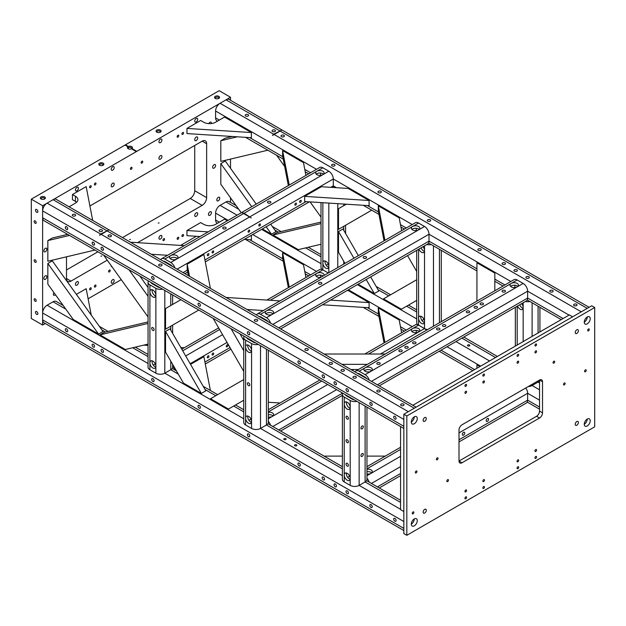 <?xml version="1.0" encoding="UTF-8"?>
<svg xmlns="http://www.w3.org/2000/svg" width="626" height="626" viewBox="0 0 626 626"><rect width="100%" height="100%" fill="white"/><g stroke="black" fill="none" stroke-linecap="round" stroke-linejoin="round"><path stroke-width="0.94" d="M322.445 304.776L369.09 307.765L369.09 302.601L348.212 290.55L347.203 290.48M330.505 300.128L369.09 302.601M47.85 263.476L98.556 334.073L73.203 319.44L47.85 284.134L47.85 263.476L52.326 260.893L103.032 331.49L98.556 334.073M304.666 196.368L304.666 201.533L369.09 205.664L369.09 200.5L348.212 188.449L321.373 186.728L304.666 196.368L369.09 200.5M184.294 347.743L180.812 347.524M148.049 345.419L143.675 345.137M76.364 294.361L86.177 288.703L91.263 315.097M407.557 255.635L416.705 271.488M184.294 245.65L130.396 242.192M151.273 254.242L167.588 255.291M321.005 222.058L277.381 232.434L272.905 235.016L298.258 249.649L321.005 244.242M321.005 223.576L272.905 235.016M165.554 331.428L201.345 393.418L183.449 383.089L165.554 352.094L165.554 331.428L170.029 328.846L205.821 390.835L201.345 393.418M346.272 204.201L338.517 208.685L338.517 229.343L371.711 210.18M69.525 235.431L47.85 240.587L47.85 261.245L94.878 250.071M67.663 234.359L52.326 238.005L47.85 240.587M256.23 204.115L225.29 161.031L220.814 163.613L251.754 206.697M266.167 226.761L271.52 234.21L262.388 228.944M270.643 224.178L275.996 231.628L271.52 234.21M241.268 212.754L220.814 184.279L220.814 163.613M384.935 342.406L378.3 307.914L399.177 319.972L401.634 332.766M384.043 342.923L378.3 313.078L378.3 307.914M148.049 316.975L103.626 255.118M128.972 269.759L148.049 296.309M139.786 275.996L148.049 287.498M321.005 217.12L310.066 201.885M284.673 166.524L276.582 155.264M279.994 300.903L226.096 297.444M246.973 309.494L263.288 310.543M148.049 321.92L104.417 332.289L99.941 334.871L125.294 349.511L148.049 344.097M148.049 323.439L99.941 334.871M358.385 255.643L342.993 228.983L338.517 231.573L353.909 258.225M366.202 279.517L374.309 293.563L358.088 284.196M370.67 276.935L378.785 290.98L374.309 293.563M344.957 263.389L338.517 252.231L338.517 231.573M494.83 290.761L494.83 273.092L476.934 262.764L476.934 301.09M289.235 287.154L282.6 252.661L303.477 264.72L305.934 277.514M288.343 287.67L282.6 257.826L282.6 252.661M243.741 400.233L228.451 409.068L210.555 398.731L243.741 379.567M227.371 220.775L224.546 219.147L215.594 224.311A8.435 4.867 180 0 1 203.669 224.311L200.68 222.59L186.963 230.509L186.963 235.681L200.101 236.518M244.351 239.359L251.386 239.813L251.386 235.298M186.963 230.509L208.153 231.87M384.935 240.314L378.3 205.821L399.177 217.871L401.634 230.665M384.043 240.83L378.3 210.985L378.3 205.821M385.264 354.011L324.08 354.011M350.92 369.512L358.424 369.512M341.976 364.348L367.368 364.348M190.539 364.363L203.88 356.656L210.391 390.475M316.247 276.285A4.218 2.434 180 0 1 316.897 275.808A4.218 2.434 180 0 1 322.86 275.808A4.218 2.434 180 0 1 323.141 275.988M320.614 277.443A4.218 2.434 180 0 1 316.897 276.77A4.218 2.434 180 0 1 315.66 275.049A4.218 2.434 180 0 1 316.897 273.327A4.218 2.434 180 0 1 322.86 273.327A4.218 2.434 180 0 1 324.096 275.049A4.218 2.434 180 0 1 324.033 275.471M208.114 357.728A1.15 0.665 120 0 0 208.865 356.718A1.15 0.665 120 0 0 208.693 355.803A1.15 0.665 120 0 0 208.114 355.858A1.15 0.665 120 0 0 207.37 356.867A1.15 0.665 120 0 0 207.542 357.79A1.15 0.665 120 0 0 208.114 357.728M212.887 354.973A1.15 0.665 120 0 0 213.638 353.964A1.15 0.665 120 0 0 213.466 353.048A1.15 0.665 120 0 0 212.887 353.103A1.15 0.665 120 0 0 212.144 354.113A1.15 0.665 120 0 0 212.316 355.028A1.15 0.665 120 0 0 212.887 354.973M227.089 346.781A1.15 0.665 120 0 0 227.833 345.771A1.15 0.665 120 0 0 227.661 344.848A1.15 0.665 120 0 0 227.089 344.903A1.15 0.665 120 0 0 226.338 345.92A1.15 0.665 120 0 0 226.51 346.835A1.15 0.665 120 0 0 227.089 346.781M174.85 369.95A6.33 3.654 -120 0 0 172.627 366.108M266.887 300.057L319.698 269.571A6.33 3.654 60 0 1 322.86 269.884A6.33 3.654 180 0 1 321.005 267.302L321.005 202.581M320.535 277.451L320.535 275.119M322.86 202.699L322.86 262.998A4.218 2.434 60 0 1 323.736 261.065A4.218 2.434 60 0 1 325.841 261.277A4.218 2.434 60 0 1 328.83 266.441A4.218 2.434 60 0 1 327.954 268.366A4.218 2.434 60 0 1 325.841 268.163A4.218 2.434 60 0 1 322.86 262.998L322.86 269.884L328.29 273.014L322.86 269.884L270.221 300.277M270.377 202.918A1.698 0.978 180 0 1 268.531 203.129A1.698 0.978 180 0 1 267.482 202.221A1.698 0.978 180 0 1 267.975 201.533A1.698 0.978 180 0 1 269.822 201.322A1.698 0.978 180 0 1 270.87 202.221A1.698 0.978 180 0 1 270.377 202.918M225.657 228.733A1.698 0.978 180 0 1 223.811 228.944A1.698 0.978 180 0 1 222.77 228.036A1.698 0.978 180 0 1 223.263 227.348A1.698 0.978 180 0 1 225.11 227.136A1.698 0.978 180 0 1 226.158 228.036A1.698 0.978 180 0 1 225.657 228.733M316.247 174.192A4.218 2.434 180 0 1 316.897 173.707A4.218 2.434 180 0 1 322.86 173.707A4.218 2.434 180 0 1 323.509 174.192M174.85 267.858A6.33 3.654 -120 0 0 170.773 262.482L176.743 259.031A4.218 2.434 0 0 0 177.98 257.309A4.218 2.434 0 0 0 176.743 255.588A4.218 2.434 0 0 0 170.773 255.588A4.218 2.434 0 0 0 169.544 257.309A4.218 2.434 0 0 0 170.773 259.031A4.218 2.434 0 0 0 176.743 259.031L249.563 216.995L251.245 217.965L244.077 213.27L316.897 171.227A4.218 2.434 0 0 0 315.66 172.948A4.218 2.434 0 0 0 316.897 174.67A4.218 2.434 0 0 0 322.86 174.67A4.218 2.434 0 0 0 324.096 172.948A4.218 2.434 0 0 0 322.86 171.227A4.218 2.434 0 0 0 316.897 171.227L322.86 167.784L328.83 171.227A6.33 3.654 60 0 1 333.298 178.981L333.298 185.867A6.33 3.654 60 0 1 333.032 187.471M170.131 258.554A4.218 2.434 180 0 1 170.773 258.068A4.218 2.434 180 0 1 176.743 258.068A4.218 2.434 180 0 1 177.393 258.554M300.433 202.331A1.15 0.665 120 0 0 301.184 201.322A1.15 0.665 120 0 0 301.004 200.406A1.15 0.665 120 0 0 300.433 200.461A1.15 0.665 120 0 0 299.682 201.47A1.15 0.665 120 0 0 299.862 202.394A1.15 0.665 120 0 0 300.433 202.331M295.66 205.093A1.15 0.665 120 0 0 296.411 204.076A1.15 0.665 120 0 0 296.231 203.16A1.15 0.665 120 0 0 295.66 203.215A1.15 0.665 120 0 0 294.909 204.225A1.15 0.665 120 0 0 295.089 205.148A1.15 0.665 120 0 0 295.66 205.093M212.887 252.881A1.15 0.665 120 0 0 213.638 251.863A1.15 0.665 120 0 0 213.466 250.948A1.15 0.665 120 0 0 212.887 251.003A1.15 0.665 120 0 0 212.144 252.012A1.15 0.665 120 0 0 212.316 252.935A1.15 0.665 120 0 0 212.887 252.881M208.114 255.635A1.15 0.665 120 0 0 208.865 254.618A1.15 0.665 120 0 0 208.693 253.702A1.15 0.665 120 0 0 208.114 253.757A1.15 0.665 120 0 0 207.37 254.766A1.15 0.665 120 0 0 207.542 255.69A1.15 0.665 120 0 0 208.114 255.635M259.641 225.884A1.15 0.665 120 0 0 260.393 224.875A1.15 0.665 120 0 0 260.22 223.951A1.15 0.665 120 0 0 259.641 224.014A1.15 0.665 120 0 0 258.898 225.024A1.15 0.665 120 0 0 259.07 225.939A1.15 0.665 120 0 0 259.641 225.884M248.905 232.082A1.15 0.665 120 0 0 249.657 231.072A1.15 0.665 120 0 0 249.477 230.149A1.15 0.665 120 0 0 248.905 230.211A1.15 0.665 120 0 0 248.154 231.221A1.15 0.665 120 0 0 248.334 232.136A1.15 0.665 120 0 0 248.905 232.082M249.563 216.995L242.395 212.856L244.077 213.27M170.773 262.482L164.81 259.031A6.33 3.654 -120 0 0 161.649 258.718A6.33 3.654 -120 0 0 160.741 259.712M172.181 266.316A3.287 1.901 -120 0 0 170.773 264.954L164.81 261.511A3.287 1.901 -120 0 0 163.402 261.245M161.649 258.718L319.698 167.471A6.33 3.654 60 0 1 322.86 167.784M320.535 175.358L320.535 173.026M469.461 344.973A1.15 0.665 180 0 1 469.797 345.442A1.15 0.665 180 0 1 469.085 346.053A1.15 0.665 180 0 1 467.833 345.912A1.15 0.665 180 0 1 467.497 345.442A1.15 0.665 180 0 1 468.209 344.832A1.15 0.665 180 0 1 469.461 344.973M236.151 205.625L229.202 201.611A6.33 3.654 120 0 0 226.033 201.924L220.07 205.375A6.33 3.654 120 0 0 215.594 213.122L215.594 220.008A6.33 3.654 120 0 0 216.909 222.903L217.472 223.232M152.885 378.691A1.698 0.978 60 0 1 153.988 380.185A1.698 0.978 60 0 1 153.73 381.539A1.698 0.978 60 0 1 152.885 381.461A1.698 0.978 60 0 1 151.774 379.966A1.698 0.978 60 0 1 152.032 378.605A1.698 0.978 60 0 1 152.885 378.691M248.577 433.943A1.698 0.978 60 0 1 249.688 435.438A1.698 0.978 60 0 1 249.43 436.792A1.698 0.978 60 0 1 248.577 436.713A1.698 0.978 60 0 1 247.473 435.219A1.698 0.978 60 0 1 247.732 433.857A1.698 0.978 60 0 1 248.577 433.943M299.134 463.123A1.698 0.978 -120 0 0 298.281 463.044A1.698 0.978 -120 0 0 298.023 464.398A1.698 0.978 -120 0 0 299.134 465.893A1.698 0.978 -120 0 0 299.979 465.979A1.698 0.978 -120 0 0 300.237 464.617A1.698 0.978 -120 0 0 299.134 463.123M199.217 405.437A1.698 0.978 -120 0 0 198.372 405.358A1.698 0.978 -120 0 0 198.106 406.712A1.698 0.978 -120 0 0 199.217 408.207A1.698 0.978 -120 0 0 200.062 408.293A1.698 0.978 -120 0 0 200.32 406.931A1.698 0.978 -120 0 0 199.217 405.437M93.337 344.308A1.698 0.978 -120 0 0 92.492 344.23A1.698 0.978 -120 0 0 92.225 345.583A1.698 0.978 -120 0 0 93.337 347.078A1.698 0.978 -120 0 0 94.182 347.164A1.698 0.978 -120 0 0 94.448 345.802A1.698 0.978 -120 0 0 93.337 344.308M347.219 490.886A1.698 0.978 -120 0 0 346.366 490.8A1.698 0.978 -120 0 0 346.108 492.161A1.698 0.978 -120 0 0 347.219 493.656A1.698 0.978 -120 0 0 348.064 493.742A1.698 0.978 -120 0 0 348.322 492.38A1.698 0.978 -120 0 0 347.219 490.886M323.352 477.114A1.698 0.978 -120 0 0 322.507 477.028A1.698 0.978 -120 0 0 322.249 478.389A1.698 0.978 -120 0 0 323.352 479.884A1.698 0.978 -120 0 0 324.205 479.962A1.698 0.978 -120 0 0 324.464 478.608A1.698 0.978 -120 0 0 323.352 477.114M394.896 518.414A1.698 0.978 -120 0 0 394.044 518.328A1.698 0.978 -120 0 0 393.785 519.69A1.698 0.978 -120 0 0 394.896 521.184A1.698 0.978 -120 0 0 395.742 521.27A1.698 0.978 -120 0 0 396 519.909A1.698 0.978 -120 0 0 394.896 518.414M371.038 504.642A1.698 0.978 -120 0 0 370.185 504.556A1.698 0.978 -120 0 0 369.927 505.918A1.698 0.978 -120 0 0 371.038 507.404A1.698 0.978 -120 0 0 371.883 507.49A1.698 0.978 -120 0 0 372.141 506.137A1.698 0.978 -120 0 0 371.038 504.642M335.246 483.976A1.698 0.978 -120 0 0 334.394 483.89A1.698 0.978 -120 0 0 334.135 485.252A1.698 0.978 -120 0 0 335.246 486.746A1.698 0.978 -120 0 0 336.092 486.832A1.698 0.978 -120 0 0 336.35 485.471A1.698 0.978 -120 0 0 335.246 483.976M66.497 328.814A1.698 0.978 -120 0 0 65.644 328.728A1.698 0.978 -120 0 0 65.386 330.09A1.698 0.978 -120 0 0 66.497 331.584A1.698 0.978 -120 0 0 67.342 331.67A1.698 0.978 -120 0 0 67.6 330.309A1.698 0.978 -120 0 0 66.497 328.814M102.281 349.48A1.698 0.978 -120 0 0 101.435 349.394A1.698 0.978 -120 0 0 101.177 350.756A1.698 0.978 -120 0 0 102.281 352.25A1.698 0.978 -120 0 0 103.134 352.328A1.698 0.978 -120 0 0 103.392 350.975A1.698 0.978 -120 0 0 102.281 349.48M285.761 438.63A1.15 0.665 180 0 1 286.098 439.1A1.15 0.665 180 0 1 285.386 439.71A1.15 0.665 180 0 1 284.134 439.569A1.15 0.665 180 0 1 283.797 439.1A1.15 0.665 180 0 1 284.509 438.49A1.15 0.665 180 0 1 285.761 438.63M296.497 444.836A1.15 0.665 180 0 1 296.834 445.297A1.15 0.665 180 0 1 296.121 445.915A1.15 0.665 180 0 1 294.869 445.767A1.15 0.665 180 0 1 294.533 445.297A1.15 0.665 180 0 1 295.245 444.687A1.15 0.665 180 0 1 296.497 444.836M63.187 305.488L56.238 301.474A6.33 3.654 120 0 0 53.069 301.787L47.107 305.23A6.33 3.654 120 0 0 42.631 312.977L42.631 319.87A6.33 3.654 120 0 0 43.945 322.766L403.84 530.551M403.84 521.513A6.33 3.654 120 0 0 403.84 521.521L403.84 528.407A6.33 3.654 120 0 0 403.84 528.414L42.631 319.87M152.885 276.59A1.698 0.978 60 0 1 153.988 278.085A1.698 0.978 60 0 1 153.73 279.446A1.698 0.978 60 0 1 152.885 279.36A1.698 0.978 60 0 1 151.774 277.866A1.698 0.978 60 0 1 152.032 276.504A1.698 0.978 60 0 1 152.885 276.59M248.577 331.843A1.698 0.978 60 0 1 249.688 333.337A1.698 0.978 60 0 1 249.43 334.699A1.698 0.978 60 0 1 248.577 334.613A1.698 0.978 60 0 1 247.473 333.118A1.698 0.978 60 0 1 247.732 331.757A1.698 0.978 60 0 1 248.577 331.843M257.239 321.005A1.698 0.978 180 0 1 255.385 321.216A1.698 0.978 180 0 1 254.344 320.316A1.698 0.978 180 0 1 254.837 319.62A1.698 0.978 180 0 1 256.683 319.409A1.698 0.978 180 0 1 257.732 320.316A1.698 0.978 180 0 1 257.239 321.005M207.871 292.506A1.698 0.978 180 0 1 206.024 292.718A1.698 0.978 180 0 1 204.976 291.81A1.698 0.978 180 0 1 205.477 291.121A1.698 0.978 180 0 1 207.323 290.91A1.698 0.978 180 0 1 208.364 291.81A1.698 0.978 180 0 1 207.871 292.506M161.539 265.753A1.698 0.978 180 0 1 159.685 265.964A1.698 0.978 180 0 1 158.644 265.064A1.698 0.978 180 0 1 159.137 264.368A1.698 0.978 180 0 1 160.984 264.156A1.698 0.978 180 0 1 162.032 265.064A1.698 0.978 180 0 1 161.539 265.753M101.991 231.377A1.698 0.978 180 0 1 100.144 231.589A1.698 0.978 180 0 1 99.096 230.681A1.698 0.978 180 0 1 99.597 229.992A1.698 0.978 180 0 1 101.443 229.781A1.698 0.978 180 0 1 102.492 230.681A1.698 0.978 180 0 1 101.991 231.377M307.789 350.192A1.698 0.978 180 0 1 305.934 350.404A1.698 0.978 180 0 1 304.893 349.496A1.698 0.978 180 0 1 305.386 348.807A1.698 0.978 180 0 1 307.233 348.596A1.698 0.978 180 0 1 308.282 349.496A1.698 0.978 180 0 1 307.789 350.192M299.134 361.03A1.698 0.978 -120 0 0 298.281 360.944A1.698 0.978 -120 0 0 298.023 362.305A1.698 0.978 -120 0 0 299.134 363.8A1.698 0.978 -120 0 0 299.979 363.878A1.698 0.978 -120 0 0 300.237 362.524A1.698 0.978 -120 0 0 299.134 361.03M199.217 303.344A1.698 0.978 -120 0 0 198.372 303.258A1.698 0.978 -120 0 0 198.106 304.619A1.698 0.978 -120 0 0 199.217 306.114A1.698 0.978 -120 0 0 200.062 306.192A1.698 0.978 -120 0 0 200.32 304.839A1.698 0.978 -120 0 0 199.217 303.344M93.337 242.215A1.698 0.978 -120 0 0 92.492 242.129A1.698 0.978 -120 0 0 92.225 243.491A1.698 0.978 -120 0 0 93.337 244.985A1.698 0.978 -120 0 0 94.182 245.063A1.698 0.978 -120 0 0 94.448 243.71A1.698 0.978 -120 0 0 93.337 242.215M347.219 388.793A1.698 0.978 -120 0 0 346.366 388.707A1.698 0.978 -120 0 0 346.108 390.061A1.698 0.978 -120 0 0 347.219 391.555A1.698 0.978 -120 0 0 348.064 391.641A1.698 0.978 -120 0 0 348.322 390.28A1.698 0.978 -120 0 0 347.219 388.793M323.352 375.013A1.698 0.978 -120 0 0 322.507 374.927A1.698 0.978 -120 0 0 322.249 376.289A1.698 0.978 -120 0 0 323.352 377.783A1.698 0.978 -120 0 0 324.205 377.869A1.698 0.978 -120 0 0 324.464 376.508A1.698 0.978 -120 0 0 323.352 375.013M394.896 416.313A1.698 0.978 -120 0 0 394.044 416.235A1.698 0.978 -120 0 0 393.785 417.589A1.698 0.978 -120 0 0 394.896 419.084A1.698 0.978 -120 0 0 395.742 419.17A1.698 0.978 -120 0 0 396 417.808A1.698 0.978 -120 0 0 394.896 416.313M371.038 402.541A1.698 0.978 -120 0 0 370.185 402.455A1.698 0.978 -120 0 0 369.927 403.817A1.698 0.978 -120 0 0 371.038 405.312A1.698 0.978 -120 0 0 371.883 405.398A1.698 0.978 -120 0 0 372.141 404.036A1.698 0.978 -120 0 0 371.038 402.541M335.246 381.876A1.698 0.978 -120 0 0 334.394 381.797A1.698 0.978 -120 0 0 334.135 383.151A1.698 0.978 -120 0 0 335.246 384.646A1.698 0.978 -120 0 0 336.092 384.732A1.698 0.978 -120 0 0 336.35 383.37A1.698 0.978 -120 0 0 335.246 381.876M66.497 226.714A1.698 0.978 -120 0 0 65.644 226.635A1.698 0.978 -120 0 0 65.386 227.989A1.698 0.978 -120 0 0 66.497 229.484A1.698 0.978 -120 0 0 67.342 229.57A1.698 0.978 -120 0 0 67.6 228.208A1.698 0.978 -120 0 0 66.497 226.714M102.281 247.38A1.698 0.978 -120 0 0 101.435 247.293A1.698 0.978 -120 0 0 101.177 248.655A1.698 0.978 -120 0 0 102.281 250.15A1.698 0.978 -120 0 0 103.134 250.236A1.698 0.978 -120 0 0 103.392 248.874A1.698 0.978 -120 0 0 102.281 247.38M355.873 376.57A1.698 0.978 0 0 0 354.019 376.351A1.698 0.978 0 0 0 352.978 377.259A1.698 0.978 0 0 0 353.471 377.947A1.698 0.978 0 0 0 355.318 378.167A1.698 0.978 0 0 0 356.366 377.259A1.698 0.978 0 0 0 355.873 376.57M332.007 362.79A1.698 0.978 0 0 0 330.16 362.579A1.698 0.978 0 0 0 329.112 363.487A1.698 0.978 0 0 0 329.612 364.175A1.698 0.978 0 0 0 331.459 364.387A1.698 0.978 0 0 0 332.508 363.487A1.698 0.978 0 0 0 332.007 362.79M75.151 214.491A1.698 0.978 0 0 0 73.305 214.28A1.698 0.978 0 0 0 72.256 215.188A1.698 0.978 0 0 0 72.749 215.876A1.698 0.978 0 0 0 74.596 216.087A1.698 0.978 0 0 0 75.644 215.188A1.698 0.978 0 0 0 75.151 214.491M110.943 235.157A1.698 0.978 0 0 0 109.088 234.946A1.698 0.978 0 0 0 108.048 235.853A1.698 0.978 0 0 0 108.541 236.542A1.698 0.978 0 0 0 110.387 236.753A1.698 0.978 0 0 0 111.436 235.853A1.698 0.978 0 0 0 110.943 235.157M403.551 404.091A1.698 0.978 0 0 0 401.704 403.88A1.698 0.978 0 0 0 400.656 404.787A1.698 0.978 0 0 0 401.149 405.476A1.698 0.978 0 0 0 403.003 405.695A1.698 0.978 0 0 0 404.044 404.787A1.698 0.978 0 0 0 403.551 404.091M379.692 390.319A1.698 0.978 0 0 0 377.846 390.108A1.698 0.978 0 0 0 376.797 391.007A1.698 0.978 0 0 0 377.29 391.704A1.698 0.978 0 0 0 379.137 391.915A1.698 0.978 0 0 0 380.185 391.007A1.698 0.978 0 0 0 379.692 390.319M343.901 369.653A1.698 0.978 0 0 0 342.054 369.442A1.698 0.978 0 0 0 341.006 370.349A1.698 0.978 0 0 0 341.499 371.038A1.698 0.978 0 0 0 343.353 371.249A1.698 0.978 0 0 0 344.394 370.349A1.698 0.978 0 0 0 343.901 369.653M107.148 230.908L101.185 234.351L408.316 411.673L414.279 408.23L107.148 230.908L108.353 230.211L100.708 234.077L47.107 203.129A6.33 3.654 120 0 0 42.631 210.884L42.631 217.77A6.33 3.654 120 0 0 43.945 220.665L403.84 428.45M416.133 407.158L56.238 199.373A6.33 3.654 120 0 0 53.069 199.686L47.107 203.129M42.631 210.884L403.84 419.42L403.84 426.314L42.631 217.77M101.185 234.351L99.503 235.321L100.708 234.077M480.745 250.33A1.698 0.978 180 0 1 478.898 250.541A1.698 0.978 180 0 1 477.857 249.641A1.698 0.978 180 0 1 478.35 248.945A1.698 0.978 180 0 1 480.197 248.733A1.698 0.978 180 0 1 481.245 249.641A1.698 0.978 180 0 1 480.745 250.33M334.495 165.898A1.698 0.978 180 0 1 332.649 166.109A1.698 0.978 180 0 1 331.608 165.201A1.698 0.978 180 0 1 332.101 164.513A1.698 0.978 180 0 1 333.948 164.302A1.698 0.978 180 0 1 334.996 165.201A1.698 0.978 180 0 1 334.495 165.898M380.835 192.644A1.698 0.978 180 0 1 378.988 192.855A1.698 0.978 180 0 1 377.94 191.955A1.698 0.978 180 0 1 378.433 191.259A1.698 0.978 180 0 1 380.287 191.047A1.698 0.978 180 0 1 381.328 191.955A1.698 0.978 180 0 1 380.835 192.644M274.955 131.515A1.698 0.978 180 0 1 273.108 131.726A1.698 0.978 180 0 1 272.06 130.826A1.698 0.978 180 0 1 272.553 130.13A1.698 0.978 180 0 1 274.407 129.918A1.698 0.978 180 0 1 275.448 130.826A1.698 0.978 180 0 1 274.955 131.515M430.195 221.142A1.698 0.978 180 0 1 428.348 221.361A1.698 0.978 180 0 1 427.3 220.454A1.698 0.978 180 0 1 427.801 219.765A1.698 0.978 180 0 1 429.647 219.546A1.698 0.978 180 0 1 430.696 220.454A1.698 0.978 180 0 1 430.195 221.142M528.829 276.708A1.698 0.978 0 0 0 526.982 276.496A1.698 0.978 0 0 0 525.942 277.396A1.698 0.978 0 0 0 526.435 278.093A1.698 0.978 0 0 0 528.281 278.304A1.698 0.978 0 0 0 529.33 277.396A1.698 0.978 0 0 0 528.829 276.708M504.971 262.936A1.698 0.978 0 0 0 503.124 262.717A1.698 0.978 0 0 0 502.075 263.624A1.698 0.978 0 0 0 502.576 264.313A1.698 0.978 0 0 0 504.423 264.532A1.698 0.978 0 0 0 505.472 263.624A1.698 0.978 0 0 0 504.971 262.936M248.115 114.636A1.698 0.978 0 0 0 246.261 114.425A1.698 0.978 0 0 0 245.22 115.325A1.698 0.978 0 0 0 245.713 116.021A1.698 0.978 0 0 0 247.56 116.233A1.698 0.978 0 0 0 248.608 115.325A1.698 0.978 0 0 0 248.115 114.636M283.899 135.294A1.698 0.978 0 0 0 282.052 135.083A1.698 0.978 0 0 0 281.004 135.991A1.698 0.978 0 0 0 281.504 136.679A1.698 0.978 0 0 0 283.351 136.898A1.698 0.978 0 0 0 284.4 135.991A1.698 0.978 0 0 0 283.899 135.294M576.515 304.236A1.698 0.978 0 0 0 574.668 304.025A1.698 0.978 0 0 0 573.619 304.925A1.698 0.978 0 0 0 574.112 305.621A1.698 0.978 0 0 0 575.959 305.832A1.698 0.978 0 0 0 577.008 304.925A1.698 0.978 0 0 0 576.515 304.236M552.656 290.456A1.698 0.978 0 0 0 550.802 290.245A1.698 0.978 0 0 0 549.761 291.153A1.698 0.978 0 0 0 550.254 291.841A1.698 0.978 0 0 0 552.101 292.06A1.698 0.978 0 0 0 553.149 291.153A1.698 0.978 0 0 0 552.656 290.456M516.865 269.798A1.698 0.978 0 0 0 515.018 269.587A1.698 0.978 0 0 0 513.969 270.487A1.698 0.978 0 0 0 514.462 271.183A1.698 0.978 0 0 0 516.309 271.394A1.698 0.978 0 0 0 517.358 270.487A1.698 0.978 0 0 0 516.865 269.798M280.112 131.053L274.141 134.496L581.28 311.818L587.243 308.368L280.112 131.053L281.309 130.357L273.664 134.214L220.07 103.274A6.33 3.654 120 0 0 215.594 111.021L215.594 117.907A6.33 3.654 120 0 0 216.909 120.81L217.472 121.131M589.097 307.303L229.202 99.518A6.33 3.654 120 0 0 226.033 99.831L220.07 103.274M274.141 134.496L272.466 135.466L273.664 134.214M129.574 239.641L130.474 239.422L129.574 239.641M100.942 256.167L101.842 255.956L100.942 256.167M158.206 223.106L159.106 222.895L158.206 223.106M35.173 220.884A1.463 0.845 -120 0 0 34.446 220.814A1.463 0.845 -120 0 0 34.227 221.98A1.463 0.845 -120 0 0 35.173 223.263A1.463 0.845 -120 0 0 35.909 223.341A1.463 0.845 -120 0 0 36.128 222.167A1.463 0.845 -120 0 0 35.173 220.884M35.173 259.876A1.463 0.845 -120 0 0 34.446 259.806A1.463 0.845 -120 0 0 34.227 260.972A1.463 0.845 -120 0 0 35.173 262.263A1.463 0.845 -120 0 0 35.909 262.333A1.463 0.845 -120 0 0 36.128 261.167A1.463 0.845 -120 0 0 35.173 259.876M35.173 298.876A1.463 0.845 -120 0 0 34.446 298.798A1.463 0.845 -120 0 0 34.227 299.971A1.463 0.845 -120 0 0 35.173 301.255A1.463 0.845 -120 0 0 35.909 301.325A1.463 0.845 -120 0 0 36.128 300.159A1.463 0.845 -120 0 0 35.173 298.876M127.939 146.774A2.527 1.463 0 0 0 128.158 148.691L128.158 148.691A2.527 1.463 0 0 0 131.483 148.824L131.961 148.542A2.527 1.463 0 0 0 131.742 146.625A2.527 1.463 0 0 0 128.416 146.5L128.4 147.04L124.997 145.076L31.3 199.17L42.631 205.719L42.631 325.035L45.252 323.517M131.382 148.863A1.698 0.978 0 0 0 131.648 148.339A1.698 0.978 0 0 0 131.147 147.65A1.698 0.978 0 0 0 129.3 147.439A1.698 0.978 0 0 0 128.252 148.339A1.698 0.978 0 0 0 128.518 148.863M44.649 196.908A2.527 1.463 0 0 0 41.073 196.908A2.527 1.463 0 0 0 41.073 198.974L41.073 198.974A2.527 1.463 0 0 0 44.649 198.974A2.527 1.463 0 0 0 44.649 196.908M44.297 199.146A1.698 0.978 0 0 0 44.556 198.622A1.698 0.978 0 0 0 44.063 197.926A1.698 0.978 0 0 0 42.208 197.714A1.698 0.978 0 0 0 41.167 198.622A1.698 0.978 0 0 0 41.426 199.146M103.11 163.159A2.527 1.463 0 0 0 99.526 163.159A2.527 1.463 0 0 0 99.526 165.225L99.526 165.225A2.527 1.463 0 0 0 103.11 165.225A2.527 1.463 0 0 0 103.11 163.159M102.75 165.389A1.698 0.978 0 0 0 103.016 164.873A1.698 0.978 0 0 0 102.515 164.176A1.698 0.978 0 0 0 100.669 163.965A1.698 0.978 0 0 0 99.62 164.873A1.698 0.978 0 0 0 99.886 165.389M160.373 130.098A2.527 1.463 0 0 0 156.79 130.098A2.527 1.463 0 0 0 156.79 132.164L156.79 132.164A2.527 1.463 0 0 0 160.373 132.164A2.527 1.463 0 0 0 160.373 130.098M160.013 132.329A1.698 0.978 0 0 0 160.279 131.812A1.698 0.978 0 0 0 159.779 131.116A1.698 0.978 0 0 0 157.932 130.904A1.698 0.978 0 0 0 156.883 131.812A1.698 0.978 0 0 0 157.149 132.329M218.826 96.341A2.527 1.463 0 0 0 215.25 96.341A2.527 1.463 0 0 0 215.25 98.407L215.25 98.407A2.527 1.463 0 0 0 218.826 98.407A2.527 1.463 0 0 0 218.826 96.341M218.474 98.579A1.698 0.978 0 0 0 218.732 98.063A1.698 0.978 0 0 0 218.239 97.366A1.698 0.978 0 0 0 216.393 97.155A1.698 0.978 0 0 0 215.344 98.063A1.698 0.978 0 0 0 215.602 98.579M112.711 279.673A2.113 1.221 -60 0 1 113.768 279.572A2.113 1.221 -60 0 1 114.089 281.262A2.113 1.221 -60 0 1 112.711 283.116A2.113 1.221 -60 0 1 111.655 283.226A2.113 1.221 -60 0 1 111.334 281.536A2.113 1.221 -60 0 1 112.711 279.673M76.92 281.739A2.113 1.221 -60 0 1 77.976 281.637A2.113 1.221 -60 0 1 78.297 283.328A2.113 1.221 -60 0 1 76.92 285.182A2.113 1.221 -60 0 1 75.863 285.292A2.113 1.221 -60 0 1 75.543 283.601A2.113 1.221 -60 0 1 76.92 281.739M55.432 294.697A2.113 1.221 -60 0 1 54.853 295.175A2.113 1.221 -60 0 1 53.797 295.276A2.113 1.221 -60 0 1 53.938 292.608M45.369 248.303A2.113 1.221 -60 0 1 46.418 248.193A2.113 1.221 -60 0 1 46.747 249.884A2.113 1.221 -60 0 1 45.369 251.746A2.113 1.221 -60 0 1 44.313 251.848A2.113 1.221 -60 0 1 43.984 250.157A2.113 1.221 -60 0 1 45.369 248.303M76.92 187.377A2.113 1.221 -60 0 1 77.976 187.268A2.113 1.221 -60 0 1 78.297 188.958A2.113 1.221 -60 0 1 76.92 190.82A2.113 1.221 -60 0 1 75.863 190.922A2.113 1.221 -60 0 1 75.543 189.232A2.113 1.221 -60 0 1 76.92 187.377M112.711 166.712A2.113 1.221 -60 0 1 113.768 166.61A2.113 1.221 -60 0 1 114.089 168.3A2.113 1.221 -60 0 1 112.711 170.155A2.113 1.221 -60 0 1 111.655 170.264A2.113 1.221 -60 0 1 111.334 168.574A2.113 1.221 -60 0 1 112.711 166.712M112.711 183.246A2.113 1.221 -60 0 1 113.768 183.136A2.113 1.221 -60 0 1 114.089 184.826A2.113 1.221 -60 0 1 112.711 186.689A2.113 1.221 -60 0 1 111.655 186.791A2.113 1.221 -60 0 1 111.334 185.1A2.113 1.221 -60 0 1 112.711 183.246M208.771 123.619A2.113 1.221 -60 0 1 209.945 122.289A2.113 1.221 -60 0 1 210.993 122.18A2.113 1.221 -60 0 1 211.4 123.533M160.428 155.694A2.113 1.221 -60 0 1 161.485 155.584A2.113 1.221 -60 0 1 161.805 157.275A2.113 1.221 -60 0 1 160.428 159.137A2.113 1.221 -60 0 1 159.38 159.239A2.113 1.221 -60 0 1 159.051 157.549A2.113 1.221 -60 0 1 160.428 155.694M160.428 139.16A2.113 1.221 -60 0 1 161.485 139.058A2.113 1.221 -60 0 1 161.805 140.748A2.113 1.221 -60 0 1 160.428 142.603A2.113 1.221 -60 0 1 159.38 142.712A2.113 1.221 -60 0 1 159.051 141.022A2.113 1.221 -60 0 1 160.428 139.16M196.22 137.094A2.113 1.221 -60 0 1 197.276 136.992A2.113 1.221 -60 0 1 197.597 138.682A2.113 1.221 -60 0 1 196.22 140.537A2.113 1.221 -60 0 1 195.163 140.647A2.113 1.221 -60 0 1 194.843 138.956A2.113 1.221 -60 0 1 196.22 137.094M196.22 118.502A2.113 1.221 -60 0 1 197.276 118.392A2.113 1.221 -60 0 1 197.597 120.082A2.113 1.221 -60 0 1 196.22 121.945A2.113 1.221 -60 0 1 195.163 122.047A2.113 1.221 -60 0 1 194.843 120.356A2.113 1.221 -60 0 1 196.22 118.502M214.115 164.646A2.113 1.221 -60 0 1 215.172 164.544A2.113 1.221 -60 0 1 215.493 166.234A2.113 1.221 -60 0 1 214.115 168.089A2.113 1.221 -60 0 1 213.059 168.198A2.113 1.221 -60 0 1 212.738 166.508A2.113 1.221 -60 0 1 214.115 164.646M218.294 197.362A2.113 1.221 -60 0 1 219.35 197.26A2.113 1.221 -60 0 1 219.671 198.951A2.113 1.221 -60 0 1 218.294 200.805A2.113 1.221 -60 0 1 217.238 200.915A2.113 1.221 -60 0 1 216.917 199.224A2.113 1.221 -60 0 1 218.294 197.362M196.22 212.863A2.113 1.221 -60 0 1 197.276 212.754A2.113 1.221 -60 0 1 197.597 214.444A2.113 1.221 -60 0 1 196.22 216.306A2.113 1.221 -60 0 1 195.163 216.408A2.113 1.221 -60 0 1 194.843 214.718A2.113 1.221 -60 0 1 196.22 212.863M160.428 235.595A2.113 1.221 -60 0 1 161.485 235.486A2.113 1.221 -60 0 1 161.805 237.176A2.113 1.221 -60 0 1 160.428 239.038A2.113 1.221 -60 0 1 159.38 239.14A2.113 1.221 -60 0 1 159.051 237.45A2.113 1.221 -60 0 1 160.428 235.595M209.945 211.831A2.113 1.221 -60 0 1 210.993 211.721A2.113 1.221 -60 0 1 211.322 213.411A2.113 1.221 -60 0 1 209.945 215.274A2.113 1.221 -60 0 1 208.888 215.375A2.113 1.221 -60 0 1 208.56 213.685A2.113 1.221 -60 0 1 209.945 211.831M45.369 275.847A2.113 1.221 -60 0 1 46.418 275.745A2.113 1.221 -60 0 1 46.747 277.435A2.113 1.221 -60 0 1 45.369 279.298A2.113 1.221 -60 0 1 44.313 279.399A2.113 1.221 -60 0 1 43.984 277.709A2.113 1.221 -60 0 1 45.369 275.847M36.668 209.499A1.698 0.978 -120 0 0 35.823 209.413A1.698 0.978 -120 0 0 35.565 210.774A1.698 0.978 -120 0 0 36.668 212.269A1.698 0.978 -120 0 0 37.513 212.347A1.698 0.978 -120 0 0 37.779 210.993A1.698 0.978 -120 0 0 36.668 209.499M36.668 311.591A1.698 0.978 -120 0 0 35.823 311.513A1.698 0.978 -120 0 0 35.565 312.867A1.698 0.978 -120 0 0 36.668 314.362A1.698 0.978 -120 0 0 37.513 314.448A1.698 0.978 -120 0 0 37.779 313.086A1.698 0.978 -120 0 0 36.668 311.591M182.729 134.379A1.15 0.665 120 0 0 183.481 133.369A1.15 0.665 120 0 0 183.301 132.446A1.15 0.665 120 0 0 182.729 132.509A1.15 0.665 120 0 0 181.978 133.518A1.15 0.665 120 0 0 182.158 134.434A1.15 0.665 120 0 0 182.729 134.379M177.956 137.133A1.15 0.665 120 0 0 178.707 136.124A1.15 0.665 120 0 0 178.527 135.2A1.15 0.665 120 0 0 177.956 135.263A1.15 0.665 120 0 0 177.205 136.272A1.15 0.665 120 0 0 177.385 137.188A1.15 0.665 120 0 0 177.956 137.133M95.183 184.92A1.15 0.665 120 0 0 95.934 183.911A1.15 0.665 120 0 0 95.762 182.988A1.15 0.665 120 0 0 95.183 183.05A1.15 0.665 120 0 0 94.44 184.06A1.15 0.665 120 0 0 94.612 184.975A1.15 0.665 120 0 0 95.183 184.92M90.41 187.675A1.15 0.665 120 0 0 91.161 186.665A1.15 0.665 120 0 0 90.989 185.75A1.15 0.665 120 0 0 90.41 185.805A1.15 0.665 120 0 0 89.667 186.814A1.15 0.665 120 0 0 89.839 187.73A1.15 0.665 120 0 0 90.41 187.675M141.938 163.096A1.15 0.665 120 0 0 142.689 162.079A1.15 0.665 120 0 0 142.517 161.164A1.15 0.665 120 0 0 141.938 161.218A1.15 0.665 120 0 0 141.186 162.228A1.15 0.665 120 0 0 141.366 163.151A1.15 0.665 120 0 0 141.938 163.096M131.202 169.294A1.15 0.665 120 0 0 131.953 168.284A1.15 0.665 120 0 0 131.773 167.361A1.15 0.665 120 0 0 131.202 167.416A1.15 0.665 120 0 0 130.451 168.433A1.15 0.665 120 0 0 130.631 169.349A1.15 0.665 120 0 0 131.202 169.294M177.956 239.234A1.15 0.665 120 0 0 178.707 238.224A1.15 0.665 120 0 0 178.527 237.301A1.15 0.665 120 0 0 177.956 237.356A1.15 0.665 120 0 0 177.205 238.373A1.15 0.665 120 0 0 177.385 239.288A1.15 0.665 120 0 0 177.956 239.234M182.729 236.479A1.15 0.665 120 0 0 183.481 235.462A1.15 0.665 120 0 0 183.301 234.547A1.15 0.665 120 0 0 182.729 234.601A1.15 0.665 120 0 0 181.978 235.611A1.15 0.665 120 0 0 182.158 236.534A1.15 0.665 120 0 0 182.729 236.479M90.41 289.775A1.15 0.665 120 0 0 91.161 288.766A1.15 0.665 120 0 0 90.989 287.843A1.15 0.665 120 0 0 90.41 287.897A1.15 0.665 120 0 0 89.667 288.915A1.15 0.665 120 0 0 89.839 289.83A1.15 0.665 120 0 0 90.41 289.775M95.183 287.021A1.15 0.665 120 0 0 95.934 286.012A1.15 0.665 120 0 0 95.762 285.088A1.15 0.665 120 0 0 95.183 285.143A1.15 0.665 120 0 0 94.44 286.16A1.15 0.665 120 0 0 94.612 287.076A1.15 0.665 120 0 0 95.183 287.021M109.386 271.934A1.15 0.665 120 0 0 110.129 270.925A1.15 0.665 120 0 0 109.957 270.002A1.15 0.665 120 0 0 109.386 270.064A1.15 0.665 120 0 0 108.634 271.074A1.15 0.665 120 0 0 108.807 271.989A1.15 0.665 120 0 0 109.386 271.934M163.762 240.54A1.15 0.665 120 0 0 164.513 239.531A1.15 0.665 120 0 0 164.333 238.608A1.15 0.665 120 0 0 163.762 238.67A1.15 0.665 120 0 0 163.01 239.68A1.15 0.665 120 0 0 163.183 240.595A1.15 0.665 120 0 0 163.762 240.54M230.509 100.27L230.509 97.249L42.631 205.719M136.335 151.617L131.483 148.824L131.961 148.542L136.812 151.343M180.546 245.408L196.361 236.284M66.497 269.931L97.883 251.809M122.469 237.614L190.241 198.481A6.33 3.654 120 0 0 194.717 190.734L194.717 145.459M111.999 266.786A2.113 1.221 -60 0 1 111.655 266.692A2.113 1.221 -60 0 1 111.217 265.698M88.117 298.774L121.241 279.65M230.509 202.37L230.509 197.777M230.509 168.3L230.509 159.082M230.509 136.906L230.509 136.374M202.175 141.155A6.33 3.654 -60 0 1 205.336 140.842A6.33 3.654 -60 0 1 206.65 143.737L202.175 141.155L89.909 205.977M194.717 190.734L206.65 197.62L206.65 143.737M206.65 197.62A6.33 3.654 -60 0 1 202.175 205.375L190.241 198.481M70.965 281.121A6.33 3.654 -60 0 1 67.804 281.434A6.33 3.654 -60 0 1 66.497 278.539L70.965 281.121L107.249 260.173M137.603 242.653L202.175 205.375M66.497 233.686L66.497 234.633M66.497 256.816L66.497 278.539M128.416 146.5L125.474 144.802L219.178 90.7L230.509 97.249M31.3 199.17L31.3 318.493L42.631 325.035M125.474 144.802L124.997 145.076M400.562 426.556L400.562 509.642L403.84 511.536M553.877 363.111A1.15 0.665 120 0 0 554.628 362.102A1.15 0.665 120 0 0 554.448 361.179A1.15 0.665 120 0 0 553.877 361.233A1.15 0.665 120 0 0 553.126 362.243A1.15 0.665 120 0 0 553.298 363.166A1.15 0.665 120 0 0 553.877 363.111M413.043 513.829A1.15 0.665 120 0 0 413.786 512.819A1.15 0.665 120 0 0 413.614 511.896A1.15 0.665 120 0 0 413.043 511.951A1.15 0.665 120 0 0 412.291 512.968A1.15 0.665 120 0 0 412.464 513.883A1.15 0.665 120 0 0 413.043 513.829M416.133 472.935A1.15 0.665 120 0 0 416.877 471.926A1.15 0.665 120 0 0 416.705 471.002A1.15 0.665 120 0 0 416.133 471.057A1.15 0.665 120 0 0 415.382 472.074A1.15 0.665 120 0 0 415.554 472.99A1.15 0.665 120 0 0 416.133 472.935M437.198 459.781A1.15 0.665 120 0 0 437.95 458.764A1.15 0.665 120 0 0 437.77 457.849A1.15 0.665 120 0 0 437.198 457.903A1.15 0.665 120 0 0 436.447 458.913A1.15 0.665 120 0 0 436.627 459.836A1.15 0.665 120 0 0 437.198 459.781M447.653 481.574A1.15 0.665 120 0 0 448.396 480.565A1.15 0.665 120 0 0 448.224 479.641A1.15 0.665 120 0 0 447.653 479.696A1.15 0.665 120 0 0 446.901 480.705A1.15 0.665 120 0 0 447.074 481.629A1.15 0.665 120 0 0 447.653 481.574M588.487 330.857A1.15 0.665 120 0 0 589.23 329.839A1.15 0.665 120 0 0 589.058 328.924A1.15 0.665 120 0 0 588.487 328.979A1.15 0.665 120 0 0 587.736 329.988A1.15 0.665 120 0 0 587.908 330.911A1.15 0.665 120 0 0 588.487 330.857M585.396 371.75A1.15 0.665 120 0 0 586.147 370.733A1.15 0.665 120 0 0 585.967 369.817A1.15 0.665 120 0 0 585.396 369.872A1.15 0.665 120 0 0 584.645 370.882A1.15 0.665 120 0 0 584.817 371.805A1.15 0.665 120 0 0 585.396 371.75M564.323 384.904A1.15 0.665 120 0 0 565.075 383.894A1.15 0.665 120 0 0 564.902 382.971A1.15 0.665 120 0 0 564.323 383.026A1.15 0.665 120 0 0 563.58 384.043A1.15 0.665 120 0 0 563.752 384.959A1.15 0.665 120 0 0 564.323 384.904M414.279 525.824A4.218 2.434 120 0 0 417.033 522.107A4.218 2.434 120 0 0 416.392 518.727A4.218 2.434 120 0 0 414.279 518.938A4.218 2.434 120 0 0 411.525 522.655A4.218 2.434 120 0 0 412.174 526.036A4.218 2.434 120 0 0 414.279 525.824M411.298 524.103A4.218 2.434 120 0 0 414.279 518.938M414.279 423.732A4.218 2.434 120 0 0 417.033 420.015A4.218 2.434 120 0 0 416.392 416.634A4.218 2.434 120 0 0 414.279 416.838A4.218 2.434 120 0 0 411.525 420.555A4.218 2.434 120 0 0 412.174 423.935A4.218 2.434 120 0 0 414.279 423.732M411.298 422.01A4.218 2.434 120 0 0 414.279 416.838M587.243 323.869A4.218 2.434 120 0 0 589.997 320.152A4.218 2.434 120 0 0 589.356 316.772A4.218 2.434 120 0 0 587.243 316.983A4.218 2.434 120 0 0 584.488 320.7A4.218 2.434 120 0 0 585.138 324.08A4.218 2.434 120 0 0 587.243 323.869M584.261 322.147A4.218 2.434 120 0 0 587.243 316.983M587.243 425.97A4.218 2.434 120 0 0 589.997 422.253A4.218 2.434 120 0 0 589.356 418.872A4.218 2.434 120 0 0 587.243 419.076A4.218 2.434 120 0 0 584.488 422.793A4.218 2.434 120 0 0 585.138 426.173A4.218 2.434 120 0 0 587.243 425.97M584.261 424.248A4.218 2.434 120 0 0 587.243 419.076M576.804 425.218A2.246 1.299 120 0 0 578.267 423.239A2.246 1.299 120 0 0 577.923 421.439A2.246 1.299 120 0 0 576.804 421.548A2.246 1.299 120 0 0 575.341 423.528A2.246 1.299 120 0 0 575.685 425.328A2.246 1.299 120 0 0 576.804 425.218M576.804 333.447A2.246 1.299 120 0 0 578.267 331.475A2.246 1.299 120 0 0 577.923 329.675A2.246 1.299 120 0 0 576.804 329.785A2.246 1.299 120 0 0 575.341 331.764A2.246 1.299 120 0 0 575.685 333.564A2.246 1.299 120 0 0 576.804 333.447M424.718 421.259A2.246 1.299 120 0 0 426.189 419.279A2.246 1.299 120 0 0 425.844 417.479A2.246 1.299 120 0 0 424.718 417.589A2.246 1.299 120 0 0 423.254 419.569A2.246 1.299 120 0 0 423.599 421.368A2.246 1.299 120 0 0 424.718 421.259M424.718 513.023A2.246 1.299 120 0 0 426.189 511.043A2.246 1.299 120 0 0 425.844 509.243A2.246 1.299 120 0 0 424.718 509.361A2.246 1.299 120 0 0 423.254 511.332A2.246 1.299 120 0 0 423.599 513.132A2.246 1.299 120 0 0 424.718 513.023M535.762 345.92A1.15 0.665 120 0 0 536.513 344.903A1.15 0.665 120 0 0 536.341 343.987A1.15 0.665 120 0 0 535.762 344.042A1.15 0.665 120 0 0 535.019 345.051A1.15 0.665 120 0 0 535.191 345.975A1.15 0.665 120 0 0 535.762 345.92M535.762 352.806A1.15 0.665 120 0 0 536.513 351.796A1.15 0.665 120 0 0 536.341 350.873A1.15 0.665 120 0 0 535.762 350.928A1.15 0.665 120 0 0 535.019 351.945A1.15 0.665 120 0 0 535.191 352.861A1.15 0.665 120 0 0 535.762 352.806M517.874 363.135A1.15 0.665 120 0 0 518.618 362.125A1.15 0.665 120 0 0 518.445 361.21A1.15 0.665 120 0 0 517.874 361.265A1.15 0.665 120 0 0 517.123 362.274A1.15 0.665 120 0 0 517.295 363.19A1.15 0.665 120 0 0 517.874 363.135M517.874 356.249A1.15 0.665 120 0 0 518.618 355.239A1.15 0.665 120 0 0 518.445 354.316A1.15 0.665 120 0 0 517.874 354.379A1.15 0.665 120 0 0 517.123 355.388A1.15 0.665 120 0 0 517.295 356.304A1.15 0.665 120 0 0 517.874 356.249M483.655 375.999A1.15 0.665 120 0 0 484.407 374.99A1.15 0.665 120 0 0 484.227 374.074A1.15 0.665 120 0 0 483.655 374.129A1.15 0.665 120 0 0 482.904 375.138A1.15 0.665 120 0 0 483.084 376.062A1.15 0.665 120 0 0 483.655 375.999M483.655 382.893A1.15 0.665 120 0 0 484.407 381.883A1.15 0.665 120 0 0 484.227 380.96A1.15 0.665 120 0 0 483.655 381.015A1.15 0.665 120 0 0 482.904 382.024A1.15 0.665 120 0 0 483.084 382.948A1.15 0.665 120 0 0 483.655 382.893M465.76 393.222A1.15 0.665 120 0 0 466.511 392.212A1.15 0.665 120 0 0 466.331 391.289A1.15 0.665 120 0 0 465.76 391.352A1.15 0.665 120 0 0 465.008 392.361A1.15 0.665 120 0 0 465.188 393.277A1.15 0.665 120 0 0 465.76 393.222M465.76 386.336A1.15 0.665 120 0 0 466.511 385.326A1.15 0.665 120 0 0 466.331 384.403A1.15 0.665 120 0 0 465.76 384.458A1.15 0.665 120 0 0 465.008 385.475A1.15 0.665 120 0 0 465.188 386.391A1.15 0.665 120 0 0 465.76 386.336M465.76 498.765A1.15 0.665 120 0 0 466.511 497.756A1.15 0.665 120 0 0 466.331 496.833A1.15 0.665 120 0 0 465.76 496.887A1.15 0.665 120 0 0 465.008 497.905A1.15 0.665 120 0 0 465.188 498.82A1.15 0.665 120 0 0 465.76 498.765M465.76 491.88A1.15 0.665 120 0 0 466.511 490.862A1.15 0.665 120 0 0 466.331 489.947A1.15 0.665 120 0 0 465.76 490.002A1.15 0.665 120 0 0 465.008 491.011A1.15 0.665 120 0 0 465.188 491.934A1.15 0.665 120 0 0 465.76 491.88M483.655 481.543A1.15 0.665 120 0 0 484.407 480.533A1.15 0.665 120 0 0 484.227 479.618A1.15 0.665 120 0 0 483.655 479.672A1.15 0.665 120 0 0 482.904 480.682A1.15 0.665 120 0 0 483.084 481.597A1.15 0.665 120 0 0 483.655 481.543M483.655 488.429A1.15 0.665 120 0 0 484.407 487.419A1.15 0.665 120 0 0 484.227 486.504A1.15 0.665 120 0 0 483.655 486.558A1.15 0.665 120 0 0 482.904 487.568A1.15 0.665 120 0 0 483.084 488.491A1.15 0.665 120 0 0 483.655 488.429M517.874 468.678A1.15 0.665 120 0 0 518.618 467.669A1.15 0.665 120 0 0 518.445 466.746A1.15 0.665 120 0 0 517.874 466.808A1.15 0.665 120 0 0 517.123 467.818A1.15 0.665 120 0 0 517.295 468.733A1.15 0.665 120 0 0 517.874 468.678M517.874 461.792A1.15 0.665 120 0 0 518.618 460.783A1.15 0.665 120 0 0 518.445 459.86A1.15 0.665 120 0 0 517.874 459.914A1.15 0.665 120 0 0 517.123 460.924A1.15 0.665 120 0 0 517.295 461.847A1.15 0.665 120 0 0 517.874 461.792M535.762 451.456A1.15 0.665 120 0 0 536.513 450.446A1.15 0.665 120 0 0 536.341 449.531A1.15 0.665 120 0 0 535.762 449.585A1.15 0.665 120 0 0 535.019 450.595A1.15 0.665 120 0 0 535.191 451.518A1.15 0.665 120 0 0 535.762 451.456M535.762 458.349A1.15 0.665 120 0 0 536.513 457.332A1.15 0.665 120 0 0 536.341 456.417A1.15 0.665 120 0 0 535.762 456.471A1.15 0.665 120 0 0 535.019 457.481A1.15 0.665 120 0 0 535.191 458.404A1.15 0.665 120 0 0 535.762 458.349M406.822 535.3L406.822 415.977L594.7 307.507L594.7 426.83L406.822 535.3L403.84 533.571L403.84 414.255L591.719 305.785L594.7 307.507M542.515 381.758L542.515 412.839A4.218 2.434 -60 0 1 539.534 418.004L461.988 462.77A4.218 2.434 -60 0 1 459.883 462.982A4.218 2.434 -60 0 1 459.007 461.049L459.007 429.968A4.218 2.434 -60 0 1 461.988 424.804L539.534 380.037A4.218 2.434 -60 0 1 541.647 379.825A4.218 2.434 -60 0 1 542.515 381.758L539.534 380.037L539.534 411.11L542.515 412.839M406.822 415.977L403.84 414.255M539.534 418.004L536.552 416.282L459.007 461.049L461.988 462.77M536.552 416.282A4.218 2.434 120 0 0 539.534 411.11M411.947 331.537A4.218 2.434 180 0 1 412.597 331.06A4.218 2.434 180 0 1 418.559 331.06A4.218 2.434 180 0 1 419.209 331.537M412.597 332.023A4.218 2.434 180 0 1 411.36 330.301A4.218 2.434 180 0 1 412.597 328.58A4.218 2.434 180 0 1 418.559 328.58A4.218 2.434 180 0 1 419.796 330.301A4.218 2.434 180 0 1 418.559 332.023A4.218 2.434 180 0 1 412.597 332.023M268.327 412.315A4.218 2.434 180 0 1 272.443 412.941A4.218 2.434 180 0 1 273.679 414.662A4.218 2.434 180 0 1 272.443 416.384A4.218 2.434 180 0 1 268.327 417.01M268.327 414.795A4.218 2.434 180 0 1 272.443 415.421A4.218 2.434 180 0 1 273.085 415.899M427.621 329.558A6.33 3.654 180 0 1 424.522 328.58A6.33 3.654 60 0 1 426.478 330.223M270.549 425.203A6.33 3.654 -120 0 0 268.327 421.361M364.833 354.011L415.398 324.824A6.33 3.654 60 0 1 418.559 325.137A6.33 3.654 180 0 1 416.705 322.554L416.705 250.353M416.235 332.703L416.235 330.371M423.012 246.714A4.218 2.434 60 0 1 424.522 250.588L424.522 321.694A4.218 2.434 60 0 1 423.653 323.619A4.218 2.434 60 0 1 421.541 323.415A4.218 2.434 60 0 1 418.559 318.243A4.218 2.434 60 0 1 419.436 316.318A4.218 2.434 60 0 1 421.541 316.521A4.218 2.434 60 0 1 424.522 321.694L424.522 328.58L418.559 325.137L368.542 354.011M487.38 421.345A1.698 0.978 120 0 0 488.491 419.85A1.698 0.978 120 0 0 488.233 418.489A1.698 0.978 120 0 0 487.38 418.575A1.698 0.978 120 0 0 486.277 420.069A1.698 0.978 120 0 0 486.535 421.423A1.698 0.978 120 0 0 487.38 421.345M463.522 435.117A1.698 0.978 120 0 0 464.633 433.622A1.698 0.978 120 0 0 464.367 432.261A1.698 0.978 120 0 0 463.522 432.347A1.698 0.978 120 0 0 462.411 433.841A1.698 0.978 120 0 0 462.677 435.203A1.698 0.978 120 0 0 463.522 435.117M366.961 469.265A4.218 2.434 180 0 1 371.077 469.883A4.218 2.434 180 0 1 372.313 471.605A4.218 2.434 180 0 1 371.077 473.326A4.218 2.434 180 0 1 366.961 473.952M366.961 471.738A4.218 2.434 180 0 1 371.077 472.364A4.218 2.434 180 0 1 371.727 472.849M369.183 482.153A6.33 3.654 -120 0 0 366.961 478.311M525.762 387.987A6.33 3.654 60 0 1 527.632 393.277L527.632 400.163A6.33 3.654 60 0 1 526.325 403.058L459.007 441.925M347.219 439.835A1.698 0.978 -120 0 0 346.366 439.757A1.698 0.978 -120 0 0 346.108 441.111A1.698 0.978 -120 0 0 347.219 442.605A1.698 0.978 -120 0 0 348.064 442.692A1.698 0.978 -120 0 0 348.322 441.33A1.698 0.978 -120 0 0 347.219 439.835M362.125 428.833A1.698 0.978 120 0 0 363.236 427.339A1.698 0.978 120 0 0 362.978 425.977A1.698 0.978 120 0 0 362.125 426.063A1.698 0.978 120 0 0 361.022 427.558A1.698 0.978 120 0 0 361.28 428.912A1.698 0.978 120 0 0 362.125 428.833M362.125 456.385A1.698 0.978 120 0 0 363.236 454.891A1.698 0.978 120 0 0 362.978 453.529A1.698 0.978 120 0 0 362.125 453.615A1.698 0.978 120 0 0 361.022 455.11A1.698 0.978 120 0 0 361.28 456.464A1.698 0.978 120 0 0 362.125 456.385M350.106 408.199A4.218 2.434 60 0 1 349.363 407.878A4.218 2.434 60 0 1 346.381 402.706A4.218 2.434 60 0 1 346.475 401.908M366.961 407.158L366.961 479.36A6.33 3.654 180 0 1 365.107 481.942L359.144 485.385A6.33 3.654 180 0 1 350.2 485.385L344.23 481.942L344.23 475.048A4.218 2.434 -120 0 0 347.219 480.22A4.218 2.434 -120 0 0 349.324 480.424A4.218 2.434 -120 0 0 350.2 478.499A4.218 2.434 -120 0 0 347.219 473.326A4.218 2.434 -120 0 0 345.106 473.123A4.218 2.434 -120 0 0 344.23 475.048L344.23 403.95A4.218 2.434 -120 0 0 347.219 409.114A4.218 2.434 -120 0 0 349.324 409.326A4.218 2.434 -120 0 0 350.2 407.393A4.218 2.434 -120 0 0 347.219 402.228A4.218 2.434 -120 0 0 345.106 402.017A4.218 2.434 -120 0 0 344.23 403.95L344.23 397.064L350.2 400.507A6.33 3.654 0 0 0 356.89 401.344M350.106 479.297A4.218 2.434 60 0 1 349.363 478.976A4.218 2.434 60 0 1 346.381 473.812A4.218 2.434 60 0 1 346.475 473.013M347.219 416.337A1.698 0.978 -120 0 0 346.366 416.259A1.698 0.978 -120 0 0 346.108 417.612A1.698 0.978 -120 0 0 347.219 419.107A1.698 0.978 -120 0 0 348.064 419.193A1.698 0.978 -120 0 0 348.322 417.832A1.698 0.978 -120 0 0 347.219 416.337M347.219 463.334A1.698 0.978 -120 0 0 346.366 463.248A1.698 0.978 -120 0 0 346.108 464.609A1.698 0.978 -120 0 0 347.219 466.104A1.698 0.978 -120 0 0 348.064 466.19A1.698 0.978 -120 0 0 348.322 464.828A1.698 0.978 -120 0 0 347.219 463.334M345.45 394.74A3.287 1.901 0 0 0 346.381 395.82L352.344 399.263A3.287 1.901 0 0 0 354.222 399.803M342.782 393.198A6.33 3.654 0 0 0 342.383 394.482A6.33 3.654 0 0 0 344.23 397.064M344.23 481.942A6.33 3.654 180 0 1 342.383 479.36L342.383 394.482M347.61 477.302L349.629 476.136M523.07 308.336A4.218 2.434 60 0 1 522.327 308.015A4.218 2.434 60 0 1 519.729 304.768M521.646 303.665A4.218 2.434 60 0 1 523.164 307.538A4.218 2.434 60 0 1 522.287 309.463A4.218 2.434 60 0 1 520.175 309.26A4.218 2.434 60 0 1 517.585 306.004M525.417 301.482A6.33 3.654 0 0 0 529.854 301.482M539.534 380.788L539.526 380.78A6.33 3.654 180 0 1 538.07 382.079L532.108 385.522A6.33 3.654 180 0 1 528.203 386.578M412.855 405.265L569.347 314.917L572.626 316.811M366.077 258.17A1.698 0.978 180 0 1 364.222 258.381A1.698 0.978 180 0 1 363.182 257.474A1.698 0.978 180 0 1 363.675 256.785A1.698 0.978 180 0 1 365.521 256.574A1.698 0.978 180 0 1 366.57 257.474A1.698 0.978 180 0 1 366.077 258.17M321.357 283.985A1.698 0.978 180 0 1 319.51 284.196A1.698 0.978 180 0 1 318.462 283.288A1.698 0.978 180 0 1 318.963 282.6A1.698 0.978 180 0 1 320.809 282.389A1.698 0.978 180 0 1 321.858 283.288A1.698 0.978 180 0 1 321.357 283.985M411.947 229.445A4.218 2.434 180 0 1 412.597 228.96A4.218 2.434 180 0 1 418.559 228.96A4.218 2.434 180 0 1 419.209 229.445M270.549 323.11A6.33 3.654 -120 0 0 266.473 317.726L260.51 314.283L266.473 310.84A4.218 2.434 0 0 0 265.236 312.562A4.218 2.434 0 0 0 266.473 314.283A4.218 2.434 0 0 0 272.443 314.283A4.218 2.434 0 0 0 273.679 312.562A4.218 2.434 0 0 0 272.443 310.84A4.218 2.434 0 0 0 266.473 310.84L412.597 226.479A4.218 2.434 0 0 0 411.36 228.2A4.218 2.434 0 0 0 412.597 229.922A4.218 2.434 0 0 0 418.559 229.922A4.218 2.434 0 0 0 419.796 228.2A4.218 2.434 0 0 0 418.559 226.479A4.218 2.434 0 0 0 412.597 226.479L418.559 223.036L424.522 226.479A6.33 3.654 60 0 1 428.998 234.226L428.998 241.12A6.33 3.654 60 0 1 427.691 244.015L280.62 328.924M265.831 313.806A4.218 2.434 180 0 1 266.473 313.321A4.218 2.434 180 0 1 272.443 313.321A4.218 2.434 180 0 1 273.085 313.806M267.881 321.568A3.287 1.901 -120 0 0 266.473 320.207L260.51 316.764A3.287 1.901 -120 0 0 259.101 316.498M260.51 314.283A6.33 3.654 -120 0 0 257.349 313.97L415.398 222.723A6.33 3.654 60 0 1 418.559 223.036M257.349 313.97A6.33 3.654 -120 0 0 256.441 314.964M416.235 230.611L416.235 228.279M469.179 312.53A1.698 0.978 180 0 1 467.332 312.742A1.698 0.978 180 0 1 466.292 311.842A1.698 0.978 180 0 1 466.785 311.145A1.698 0.978 180 0 1 468.631 310.934A1.698 0.978 180 0 1 469.68 311.842A1.698 0.978 180 0 1 469.179 312.53M415.523 343.51A1.698 0.978 180 0 1 413.676 343.721A1.698 0.978 180 0 1 412.628 342.821A1.698 0.978 180 0 1 413.121 342.125A1.698 0.978 180 0 1 414.968 341.913A1.698 0.978 180 0 1 416.016 342.821A1.698 0.978 180 0 1 415.523 343.51M510.581 286.387A4.218 2.434 180 0 1 511.231 285.91A4.218 2.434 180 0 1 517.193 285.91A4.218 2.434 180 0 1 517.843 286.387M369.183 380.052A6.33 3.654 -120 0 0 365.107 374.677L359.144 371.234L365.107 367.791A4.218 2.434 0 0 0 363.878 369.512A4.218 2.434 0 0 0 365.107 371.234A4.218 2.434 0 0 0 371.077 371.234A4.218 2.434 0 0 0 372.313 369.512A4.218 2.434 0 0 0 371.077 367.791A4.218 2.434 0 0 0 365.107 367.791L511.231 283.429A4.218 2.434 0 0 0 509.994 285.151A4.218 2.434 0 0 0 511.231 286.872A4.218 2.434 0 0 0 517.193 286.872A4.218 2.434 0 0 0 518.43 285.151A4.218 2.434 0 0 0 517.193 283.429A4.218 2.434 0 0 0 511.231 283.429L517.193 279.986L523.164 283.429A6.33 3.654 60 0 1 527.632 291.176L527.632 298.062A6.33 3.654 60 0 1 526.325 300.957L379.254 385.866M364.465 370.748A4.218 2.434 180 0 1 365.107 370.271A4.218 2.434 180 0 1 371.077 370.271A4.218 2.434 180 0 1 371.727 370.748M504.971 290.48A1.698 0.978 0 0 0 503.124 290.268A1.698 0.978 0 0 0 502.075 291.176A1.698 0.978 0 0 0 502.576 291.865A1.698 0.978 0 0 0 504.423 292.084A1.698 0.978 0 0 0 505.472 291.176A1.698 0.978 0 0 0 504.971 290.48M379.732 362.79A1.698 0.978 0 0 0 377.885 362.579A1.698 0.978 0 0 0 376.836 363.487A1.698 0.978 0 0 0 377.329 364.175A1.698 0.978 0 0 0 379.184 364.387A1.698 0.978 0 0 0 380.225 363.487A1.698 0.978 0 0 0 379.732 362.79M401.743 350.083A1.698 0.978 0 0 0 399.897 349.871A1.698 0.978 0 0 0 398.848 350.779A1.698 0.978 0 0 0 399.341 351.468A1.698 0.978 0 0 0 401.188 351.679A1.698 0.978 0 0 0 402.236 350.779A1.698 0.978 0 0 0 401.743 350.083M407.706 346.64A1.698 0.978 0 0 0 405.859 346.428A1.698 0.978 0 0 0 404.811 347.328A1.698 0.978 0 0 0 405.312 348.025A1.698 0.978 0 0 0 407.158 348.236A1.698 0.978 0 0 0 408.207 347.328A1.698 0.978 0 0 0 407.706 346.64M482.959 303.187A1.698 0.978 0 0 0 481.112 302.976A1.698 0.978 0 0 0 480.064 303.884A1.698 0.978 0 0 0 480.565 304.572A1.698 0.978 0 0 0 482.411 304.792A1.698 0.978 0 0 0 483.46 303.884A1.698 0.978 0 0 0 482.959 303.187M476.996 306.638A1.698 0.978 0 0 0 475.15 306.419A1.698 0.978 0 0 0 474.101 307.327A1.698 0.978 0 0 0 474.602 308.023A1.698 0.978 0 0 0 476.449 308.235A1.698 0.978 0 0 0 477.497 307.327A1.698 0.978 0 0 0 476.996 306.638M445.383 324.886A1.698 0.978 0 0 0 443.537 324.675A1.698 0.978 0 0 0 442.488 325.583A1.698 0.978 0 0 0 442.981 326.271A1.698 0.978 0 0 0 444.836 326.482A1.698 0.978 0 0 0 445.876 325.583A1.698 0.978 0 0 0 445.383 324.886M439.421 328.329A1.698 0.978 0 0 0 437.566 328.118A1.698 0.978 0 0 0 436.525 329.026A1.698 0.978 0 0 0 437.018 329.714A1.698 0.978 0 0 0 438.865 329.925A1.698 0.978 0 0 0 439.914 329.026A1.698 0.978 0 0 0 439.421 328.329M366.515 378.511A3.287 1.901 -120 0 0 365.107 377.157L359.144 373.714A3.287 1.901 -120 0 0 357.736 373.448M359.144 371.234A6.33 3.654 -120 0 0 355.983 370.921L514.032 279.673A6.33 3.654 60 0 1 517.193 279.986M355.983 370.921A6.33 3.654 -120 0 0 355.075 371.907M514.869 287.553L514.869 285.221M424.428 251.394A4.218 2.434 60 0 1 423.692 251.073A4.218 2.434 60 0 1 421.095 247.818M424.522 245.838L424.522 250.588A4.218 2.434 60 0 1 423.653 252.521A4.218 2.434 60 0 1 421.541 252.309A4.218 2.434 60 0 1 418.943 249.062M424.428 322.492A4.218 2.434 60 0 1 423.692 322.171A4.218 2.434 60 0 1 420.711 317.006A4.218 2.434 60 0 1 420.805 316.208M380.467 354.011L424.522 328.58L418.559 325.137L418.559 249.281M426.783 244.539A6.33 3.654 0 0 0 431.22 244.539M421.932 320.496L423.951 319.33M328.736 267.239A4.218 2.434 60 0 1 327.993 266.919A4.218 2.434 60 0 1 325.011 261.754A4.218 2.434 60 0 1 325.105 260.956M326.24 265.252L328.259 264.086M248.577 382.893A1.698 0.978 60 0 1 249.688 384.387A1.698 0.978 60 0 1 249.43 385.741A1.698 0.978 60 0 1 248.577 385.663A1.698 0.978 60 0 1 247.473 384.168A1.698 0.978 60 0 1 247.732 382.807A1.698 0.978 60 0 1 248.577 382.893M251.472 351.249A4.218 2.434 60 0 1 250.729 350.928A4.218 2.434 60 0 1 247.747 345.763A4.218 2.434 60 0 1 247.841 344.965M268.327 350.216L268.327 422.409A6.33 3.654 180 0 1 266.473 424.991L260.51 428.434A6.33 3.654 180 0 1 251.566 428.434L245.595 424.991L245.595 418.105A4.218 2.434 -120 0 0 248.577 423.27A4.218 2.434 -120 0 0 250.69 423.481A4.218 2.434 -120 0 0 251.566 421.548A4.218 2.434 -120 0 0 248.577 416.384A4.218 2.434 -120 0 0 246.472 416.173A4.218 2.434 -120 0 0 245.595 418.105L245.595 347A4.218 2.434 -120 0 0 248.577 352.172A4.218 2.434 -120 0 0 250.69 352.375A4.218 2.434 -120 0 0 251.566 350.45A4.218 2.434 -120 0 0 248.577 345.278A4.218 2.434 -120 0 0 246.472 345.075A4.218 2.434 -120 0 0 245.595 347L245.595 340.114L251.566 343.557A6.33 3.654 0 0 0 258.256 344.394M251.472 422.354A4.218 2.434 60 0 1 250.729 422.034A4.218 2.434 60 0 1 247.747 416.869A4.218 2.434 60 0 1 247.841 416.063M246.808 337.79A3.287 1.901 0 0 0 247.747 338.877L253.71 342.32A3.287 1.901 0 0 0 255.588 342.86M244.148 336.248A6.33 3.654 0 0 0 243.741 337.531A6.33 3.654 0 0 0 245.595 340.114M245.595 424.991A6.33 3.654 180 0 1 243.741 422.409L243.741 337.531M248.976 420.359L250.995 419.193M152.885 327.641A1.698 0.978 60 0 1 153.988 329.135A1.698 0.978 60 0 1 153.73 330.497A1.698 0.978 60 0 1 152.885 330.411A1.698 0.978 60 0 1 151.774 328.916A1.698 0.978 60 0 1 152.032 327.555A1.698 0.978 60 0 1 152.885 327.641M155.772 295.996A4.218 2.434 60 0 1 155.029 295.675A4.218 2.434 60 0 1 152.048 290.511A4.218 2.434 60 0 1 152.141 289.713M172.627 364.34L172.627 367.157A6.33 3.654 180 0 1 170.773 369.739L164.81 373.19A6.33 3.654 180 0 1 155.866 373.19L149.896 369.739L149.896 362.853A4.218 2.434 -120 0 0 152.885 368.018A4.218 2.434 -120 0 0 154.99 368.229A4.218 2.434 -120 0 0 155.866 366.296A4.218 2.434 -120 0 0 152.885 361.132A4.218 2.434 -120 0 0 150.772 360.92A4.218 2.434 -120 0 0 149.896 362.853L149.896 291.755A4.218 2.434 -120 0 0 152.885 296.92A4.218 2.434 -120 0 0 154.99 297.123A4.218 2.434 -120 0 0 155.866 295.198A4.218 2.434 -120 0 0 152.885 290.034A4.218 2.434 -120 0 0 150.772 289.822A4.218 2.434 -120 0 0 149.896 291.755L149.896 284.861L155.866 288.304A6.33 3.654 0 0 0 162.557 289.149M155.772 367.102A4.218 2.434 60 0 1 155.029 366.781A4.218 2.434 60 0 1 152.048 361.617A4.218 2.434 60 0 1 152.141 360.811M151.116 282.537A3.287 1.901 0 0 0 152.048 283.625L158.01 287.068A3.287 1.901 0 0 0 159.888 287.608M148.448 281.004A6.33 3.654 0 0 0 148.049 282.279A6.33 3.654 0 0 0 149.896 284.861M149.896 369.739A6.33 3.654 180 0 1 148.049 367.157L148.049 282.279M153.276 365.107L155.295 363.941M186.963 128.416L186.963 133.581L251.386 137.712L251.386 132.548L224.546 117.046L215.594 122.219A8.435 4.867 180 0 1 203.669 122.219L200.68 120.489L186.963 128.416L251.386 132.548M189.514 276.324L187.182 264.203L203.88 254.555L210.391 288.375M188.395 275.675L187.182 269.368L187.182 264.203M237.293 136.812L220.814 140.725L220.814 161.391L267.834 150.209M232.262 136.484L225.29 138.143L220.814 140.725M180.851 299.713L165.554 308.54L165.554 329.206L198.747 310.042M416.705 300.378L401.415 309.205L383.519 298.876L416.705 279.712M476.934 368.268L476.934 364.864L479.884 366.57M213.153 318.36L243.741 371.343M243.741 340.348L239.993 333.854M243.741 350.685L231.049 328.689M324.08 456.111L342.383 456.111M366.961 456.111L385.264 456.111M367.368 466.44L366.961 466.44M342.383 466.44L341.976 466.44M289.235 185.061L282.6 150.569L303.477 162.619L305.934 175.413M288.343 185.578L282.6 155.733L282.6 150.569M69.095 206.799L75.441 203.129A8.435 4.867 0 0 0 77.914 199.686A8.435 4.867 0 0 0 75.441 196.243L72.459 194.522L86.177 186.603L92.687 220.422M76.63 202.268A8.435 4.867 0 0 0 75.441 201.408L72.459 199.686L72.459 194.522M279.994 402.995L268.327 402.252M243.741 400.671L243.06 400.624M222.574 334.675L185.687 355.967M219.593 329.503L182.706 350.803M240.94 334.401L240.47 334.675M227.042 342.422L190.163 363.714M230.032 347.587L204.929 362.078M250.04 216.713L328.83 171.227M164.81 259.031L243.6 213.544M177.103 269.157L333.298 178.981L412.237 224.546M183.066 272.6L187.331 270.142M204.929 259.986L306.012 201.619M330.763 187.331L333.298 185.867L336.467 187.698M170.303 265.228L170.773 264.954M164.341 261.785L164.81 261.511M539.534 407.033L527.632 400.163L459.007 439.781M474.664 369.583L441.064 350.184M406.266 330.09L400.476 326.749M378.48 314.049L367.415 307.656M310.566 274.837L304.776 271.496M282.78 258.796L249.711 239.703M219.327 222.16L215.594 220.008M539.534 382.924L538.07 382.079L538.07 380.882M495.542 357.524L461.941 338.126M416.705 312.014L406.634 306.192M388.738 295.863L378.041 289.681M321.005 256.762L305.652 247.896M278.437 232.183L274.939 230.157M238.772 209.28L226.033 201.924M539.534 389.81L532.108 385.522L532.108 384.325M489.579 360.967L455.978 341.569M416.705 318.9L357.344 284.627M321.005 263.648L261.645 229.374M237.058 215.18L220.07 205.375M539.534 400.147L527.632 393.277L459.007 432.895M480.627 366.14L447.034 346.741M412.237 326.647L348.4 289.791M316.537 271.394L252.701 234.539M228.114 220.344L215.594 213.122M587.18 419.803L586.648 419.49M584.856 423.833L584.324 423.52M403.84 521.521L42.631 312.977M400.562 502.404L365.107 481.942L365.107 406.086M342.383 468.819L266.473 424.991L266.473 349.144M243.741 411.869L233.67 406.055M215.774 395.718L205.078 389.544M178.23 374.051L170.773 369.739L170.773 361.132M148.049 356.617L132.689 347.751M105.473 332.038L101.975 330.019M65.808 309.142L53.069 301.787M400.562 509.298L359.144 485.385L359.144 402.643M342.383 475.705L260.51 428.434L260.51 345.701M243.741 418.755L164.81 373.19L164.81 290.448M148.049 363.503L47.107 305.23M414.224 519.658L413.684 519.353M411.892 523.688L411.36 523.383M106.67 230.634L53.069 199.686M414.224 417.565L413.684 417.252M411.892 421.595L411.36 421.282M279.634 130.771L226.033 99.831M563.087 318.532L527.632 298.062L377.4 384.802M504.9 284.94L494.83 279.126M476.934 268.789L428.998 241.12L278.766 327.852M406.266 227.997L400.476 224.648M378.48 211.948L367.415 205.563M310.566 172.745L304.776 169.403M282.78 156.703L249.711 137.603M219.327 120.059L215.594 117.907M569.05 315.089L527.632 291.176L371.437 381.351M510.871 281.497L428.998 234.226L272.803 324.409M316.537 169.302L215.594 111.021M587.18 317.703L586.648 317.398M584.856 321.733L584.324 321.428M353.627 369.512L352.274 370.295M327.688 384.489L268.327 418.755M321.725 381.038L268.327 411.869M336.639 389.654L272.803 426.509M342.602 393.097L278.766 429.952M400.562 456.307L366.961 475.705M400.562 449.421L366.961 468.819M400.562 466.636L371.437 483.452M400.562 473.522L377.4 486.895M350.2 485.385L350.2 400.507M352.344 399.263L352.344 398.723M346.381 395.82L346.381 395.272M523.164 302.788L523.164 341.585M517.193 306.231L517.193 345.028M532.108 302.788L532.108 336.412M538.07 306.231L538.07 332.969M266.473 317.726L424.522 226.479M266.003 320.481L266.473 320.207M260.04 317.038L260.51 316.764M365.107 374.677L523.164 283.429M364.637 377.431L365.107 377.157M358.675 373.988L359.144 373.714M433.474 245.838L433.474 326.177M439.436 249.281L439.436 322.734M328.83 203.082L328.83 272.701M337.774 203.661L337.774 267.537M343.737 204.045L343.737 205.672M343.737 226.33L343.737 230.274M343.737 261.277L343.737 264.094M251.566 428.434L251.566 343.557M253.71 342.32L253.71 341.773M247.747 338.877L247.747 338.33M155.866 373.19L155.866 288.304M170.773 330.137L170.773 326.193M170.773 305.527L170.773 293.891M158.01 287.068L158.01 286.52M152.048 283.625L152.048 283.077M75.441 201.408L75.441 196.243M230.955 349.191L205.297 364.003M218.662 327.899L181.783 349.198M184.92 273.672L187.698 272.067M205.297 261.911L309.346 201.838M539.534 409.169L527.233 402.072M472.81 370.647L439.217 351.249M404.412 331.162L400.945 329.159M378.949 316.459L363.244 307.389M308.72 275.909L305.245 273.906M283.249 261.206L245.541 239.437M497.396 356.46L463.796 337.062M416.705 309.87L408.481 305.12M390.585 294.791L376.187 286.473M321.005 254.618L308.274 247.27M281.058 231.557L272.31 226.502M400.562 500.268L366.562 480.635M342.383 466.675L267.928 423.692M243.741 409.733L235.517 404.983M217.629 394.654L203.223 386.336M176.383 370.835L172.228 368.44M148.049 354.48L135.31 347.125M108.095 331.412L99.346 326.365M561.232 319.604L527.233 299.971M503.054 286.012L494.83 281.262M476.934 270.933L428.599 243.029M404.412 229.061L400.945 227.058M378.949 214.358L363.244 205.297M308.72 173.809L305.245 171.806M283.249 159.106L245.541 137.337M342.383 395.366L280.62 431.017M319.87 379.974L268.327 409.733M400.562 475.666L379.254 487.967M400.562 447.277L366.961 466.675M539.925 307.303L539.925 331.905M515.339 307.303L515.339 346.092M441.291 250.353L441.291 321.662M345.591 204.162L345.591 204.6M345.591 225.258L345.591 233.49M172.627 333.345L172.627 325.121M172.627 304.455L172.627 294.963"/></g></svg>
